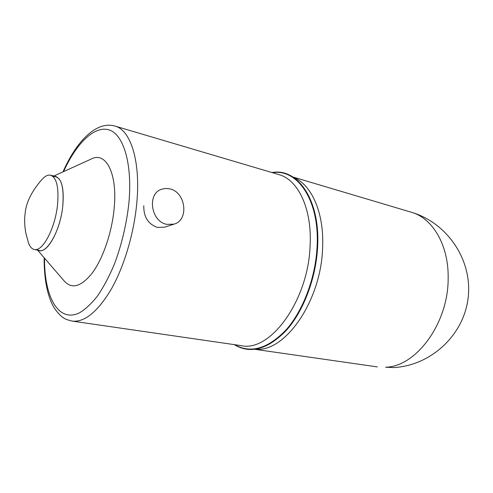 <?xml version="1.0" encoding="UTF-8"?>
<svg xmlns="http://www.w3.org/2000/svg" width="493" height="493" viewBox="0 0 493 493"><rect width="100%" height="100%" fill="white"/><g stroke="black" fill="none" stroke-linecap="round" stroke-linejoin="round"><path stroke-width="0.74" d="M143.796 205.766C143.555 216.858 148.085 224.075 157.396 227.421L164.631 227.162M271.97 172.55C297.538 167.608 320.358 199.831 317.628 246.808C316.087 278.132 303.466 311.274 286.236 330.495C267.57 349.568 250.228 354.276 234.224 344.619M53.01 176.531C61.04 175.989 64.287 185.953 62.74 206.419C60.091 232.696 44.869 257.167 37.037 249.341M53.842 176.026L90.995 159.147C105.983 150.901 117.956 173.709 114.031 209.654C111.664 233.041 103.025 258.172 92.659 272.481C81.474 286.723 72.003 289.57 64.25 281.028L37.579 250.148M166.776 224.352L173.918 224.155C189.22 220.371 185.947 192.233 169.888 188.893L165.673 188.431L161.612 189.238C146.834 193.65 150.907 221.616 166.776 224.352M25.118 213.481C26.067 202.487 31.762 191.062 42.201 179.193C45.202 175.976 48.006 174.651 50.619 175.225C56.75 177.708 59.043 187.71 57.484 205.23C55.043 228.653 42.472 252.028 34.319 249.526C31.706 248.953 29.716 246.58 28.335 242.396L25.852 233.189C24.582 226.102 24.311 219.724 25.044 214.061M50.619 175.225L55.727 176.488C61.921 178.984 64.263 188.961 62.74 206.419C60.343 229.763 47.722 253.032 39.489 250.518L34.319 249.526M63.548 171.613C76.409 143.253 94.533 125.24 109.144 129.942C123.706 134.564 132.679 164.311 128.809 203.886C126.381 225.048 121.5 245.317 114.179 264.698C109.052 276.733 103.487 287.179 97.485 296.028C91.371 303.75 85.307 309.382 79.293 312.919C58.199 323.026 44.179 296.515 44.549 258.215M136.69 204.047C133.788 234.175 123.989 266.731 111.282 289.144C97.688 311.822 84.648 322.471 72.163 321.097L241.342 345.655C270.047 352.396 308.23 300.933 310.091 245.921C312.223 208.853 298.129 179.662 278.872 174.59L114.949 126.066C130.781 129.992 140.936 161.716 136.69 204.047M272.438 172.686C297.599 168.483 319.778 200.534 317.085 246.79C315.563 277.744 303.183 310.504 286.223 329.712C267.847 348.81 250.672 353.801 234.705 344.693M293.52 177.388C311.539 184.579 324.271 212.717 322.613 247.585C321.27 300.884 285.114 352.353 255.818 349.241M385.538 367.223L393.827 367.581C431.313 365.473 464.184 334.735 468.19 297.322C472.485 259.934 447.243 222.713 411.291 212.224C432.41 217.986 448.722 244.904 448.162 278.052C448.568 323.149 416.08 366.854 385.538 367.223M44.136 257.74C44.068 279.802 47.47 296.607 54.353 308.156C62.173 319.082 65.723 319.378 72.163 321.097M62.975 171.878C76.581 141.09 96.369 120.705 114.949 126.066M164.625 227.168L173.918 224.155M255.121 349.346L377.355 366.909M292.928 177.012L411.291 212.224"/></g></svg>
